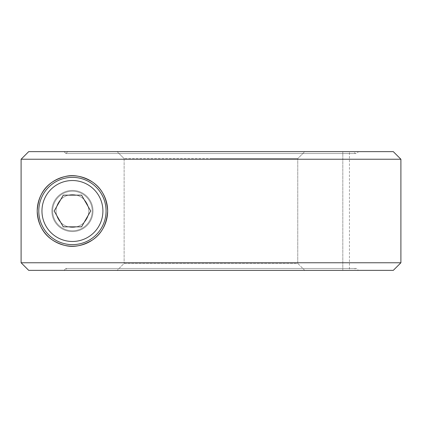 <?xml version="1.0" encoding="UTF-8"?>
<svg xmlns="http://www.w3.org/2000/svg" width="422" height="422" viewBox="0 0 422 422"><rect width="100%" height="100%" fill="white"/><g stroke="black" fill="none" stroke-linecap="round" stroke-linejoin="round"><path stroke-width="0.32" stroke-dasharray="2.11 1.58" d="M349.453 270.36L304.737 270.36L297.753 263.397L297.753 158.603L304.737 151.64L342.806 151.64L304.737 151.64L297.753 158.603L297.753 263.397L124.131 263.397L117.147 270.36L124.131 263.397L297.753 263.397L304.737 270.36L349.453 270.36L349.453 151.64L342.806 151.64L349.453 151.64M124.131 158.603L124.131 263.397L124.131 158.603L210.942 158.603L124.131 158.603L117.147 151.64L124.131 158.603M393.304 151.64L28.701 151.64L64.033 151.64L65.932 153.539L64.033 151.64L28.701 151.64L21.1 159.236L400.9 159.236M400.9 262.764L21.1 262.764L21.1 159.236M393.304 270.36L28.701 270.36L21.1 262.764M210.942 270.36L304.737 270.36L210.942 270.36M354.2 270.36L67.836 270.36L65.932 268.461L67.836 270.36L354.2 270.36A1.899 1.899 0 0 1 356.099 268.461A1.899 1.899 0 0 1 358.004 270.36L64.033 270.36L65.932 268.461L64.033 270.36L358.004 270.36M358.004 151.64L64.033 151.64L358.004 151.64A1.899 1.899 0 0 1 356.099 153.539A1.899 1.899 0 0 1 354.2 151.64L67.836 151.64L65.932 153.539L67.836 151.64L354.2 151.64M93.009 211A20.578 20.578 0 0 0 72.431 190.422A20.578 20.578 0 0 0 51.853 211A20.578 20.578 0 0 1 72.431 190.422A20.578 20.578 0 0 1 93.009 211A20.578 20.578 0 0 1 72.431 231.578A20.578 20.578 0 0 1 51.853 211A20.578 20.578 0 0 0 72.431 231.578A20.578 20.578 0 0 0 93.009 211M56.068 211A16.358 16.358 0 0 1 72.431 194.642A16.358 16.358 0 0 1 88.789 211A16.358 16.358 0 0 1 72.431 227.358A16.358 16.358 0 0 1 56.068 211A16.358 16.358 0 0 1 72.431 194.642A16.358 16.358 0 0 1 88.789 211A16.358 16.358 0 0 1 72.431 227.358A16.358 16.358 0 0 1 56.068 211A16.358 16.358 0 0 1 72.431 194.642A16.358 16.358 0 0 1 88.789 211A16.358 16.358 0 0 1 72.431 227.358A16.358 16.358 0 0 1 56.068 211A16.358 16.358 0 0 1 72.431 194.642A16.358 16.358 0 0 1 88.789 211A16.358 16.358 0 0 1 72.431 227.358A16.358 16.358 0 0 1 56.068 211A16.358 16.358 0 0 1 72.431 194.642A16.358 16.358 0 0 1 88.789 211A16.358 16.358 0 0 1 72.431 227.358A16.358 16.358 0 0 1 56.068 211A16.358 16.358 0 0 1 72.431 194.642A16.358 16.358 0 0 1 88.789 211A16.358 16.358 0 0 1 72.431 227.358A16.358 16.358 0 0 1 56.068 211M92.218 211A19.787 19.787 0 0 1 72.431 230.787A19.787 19.787 0 0 1 52.644 211A19.787 19.787 0 0 1 72.431 191.213A19.787 19.787 0 0 1 92.218 211A19.787 19.787 0 0 1 72.431 230.787A19.787 19.787 0 0 1 52.644 211A19.787 19.787 0 0 0 72.431 230.787A19.787 19.787 0 0 0 92.218 211A19.787 19.787 0 0 1 72.431 230.787A19.787 19.787 0 0 1 52.644 211A19.787 19.787 0 0 1 72.431 191.213A19.787 19.787 0 0 1 92.218 211A19.787 19.787 0 0 1 72.431 230.787A19.787 19.787 0 0 1 52.644 211A19.787 19.787 0 0 1 72.431 191.213A19.787 19.787 0 0 1 92.218 211A19.787 19.787 0 0 0 72.431 191.213A19.787 19.787 0 0 0 52.644 211A19.787 19.787 0 0 1 72.431 191.213A19.787 19.787 0 0 1 92.218 211M67.836 151.64L117.147 151.64L67.836 151.64M64.033 270.36L28.701 270.36L64.033 270.36M210.942 151.64L304.737 151.64L210.942 151.64M210.942 158.603L297.753 158.603L210.942 158.603M106.07 211A33.639 33.639 0 0 1 72.431 244.639A33.639 33.639 0 0 1 38.792 211A33.639 33.639 0 0 1 72.431 177.361A33.639 33.639 0 0 1 106.07 211M90.709 211L81.573 195.17L63.289 195.17L54.153 211L63.289 226.83L81.573 226.83L90.709 211M342.806 270.36L342.806 151.64L342.806 270.36M65.932 268.461L356.099 268.461L65.932 268.461M65.932 153.539L356.099 153.539L65.932 153.539"/><path stroke-width="0.63" d="M400.9 159.236L393.304 151.64L28.701 151.64L21.1 159.236L400.9 159.236L400.9 262.764L21.1 262.764L28.701 270.36L393.304 270.36L400.9 262.764M37.21 211A35.221 35.221 0 0 1 72.431 175.779A35.221 35.221 0 0 1 107.652 211C106.777 224.066 101.749 233.698 92.566 239.896C82.543 245.931 73.185 247.74 64.508 245.319C50.508 241.31 38.56 232.211 37.21 211C38.56 189.789 50.508 180.69 64.508 176.681C73.185 174.26 82.543 176.069 92.566 182.104C101.749 188.302 106.777 197.934 107.652 211A35.221 35.221 0 0 1 72.431 246.221A35.221 35.221 0 0 1 37.21 211M21.1 159.236L21.1 262.764M106.07 211A33.639 33.639 0 0 1 72.431 244.639A33.639 33.639 0 0 1 38.792 211A33.639 33.639 0 0 1 72.431 177.361A33.639 33.639 0 0 1 106.07 211A33.639 33.639 0 0 1 72.431 244.639A33.639 33.639 0 0 1 38.792 211M81.573 195.17L90.709 211L81.573 226.83L63.289 226.83L54.153 211L63.289 195.17L81.573 195.17M72.431 180.526A30.474 30.474 0 0 1 102.905 211A30.474 30.474 0 0 1 72.431 241.474A30.474 30.474 0 0 1 41.957 211A30.474 30.474 0 0 1 72.431 180.526"/></g></svg>
